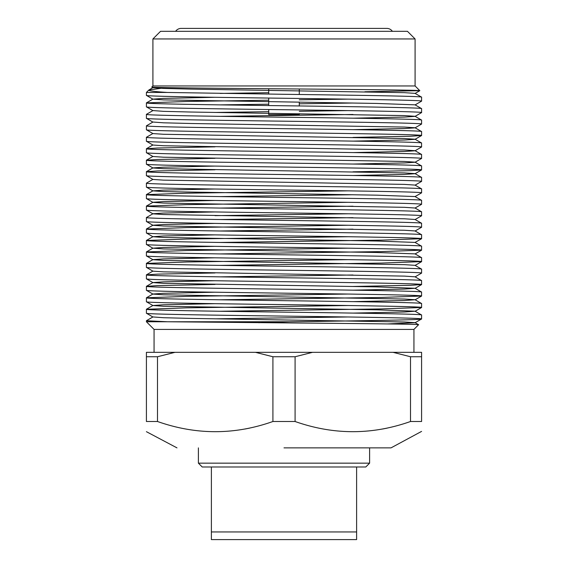 <?xml version="1.0" encoding="UTF-8"?>
<svg xmlns="http://www.w3.org/2000/svg" width="568" height="568" viewBox="0 0 568 568"><rect width="100%" height="100%" fill="white"/><g stroke="black" fill="none" stroke-linecap="round" stroke-linejoin="round"><path stroke-width="0.85" d="M175.618 31.304A6.802 6.802 0 0 1 181.192 28.4L386.808 28.4A6.802 6.802 0 0 1 392.381 31.304M146.416 321.758L154.063 329.404L413.937 329.404L418.588 324.719L415.052 322.674L404.501 321.978L191.309 318.414L163.499 317.718L152.948 316.944L146.452 320.693L146.416 321.758L289.581 321.758L258.674 322.716M418.602 324.74C419.951 324.236 377.656 323.746 320.515 323.235L167.34 321.758L146.416 320.735M415.087 38.951L152.913 38.951L160.559 31.304L407.441 31.304L415.087 38.951L415.087 85.953L152.913 85.953L151.826 87.046L152.948 87.713L163.499 88.416L191.309 89.112L404.501 92.669L415.052 93.365L421.584 97.156C423.508 96.212 357.471 95.246 284 94.295L167.34 92.456C154.34 91.626 148.17 90.816 148.844 90.028L146.416 92.456L167.34 92.456M151.826 87.046C149.469 87.664 213.873 88.274 285.491 88.878C356.974 89.481 421.002 90.085 419.809 90.681L364.876 91.76M415.087 85.953L419.809 90.681M148.844 90.028L160.893 88.317M215.016 303.667L163.499 304.775L152.913 305.52L163.499 306.259L376.69 309.816L415.052 311.207L421.584 314.999L421.584 318.96C423.508 318.016 357.471 317.05 284 316.099C210.529 315.148 144.492 314.182 146.416 313.231L152.948 317.022M421.584 314.999C423.508 314.047 357.471 313.082 284 312.137C210.529 311.186 144.492 310.22 146.416 309.269L186.716 307.835L347.85 305.52M146.416 313.231L146.416 309.269M215.016 280.734L163.499 281.849L152.913 282.587L163.499 283.325L376.69 286.883L415.052 288.281L421.548 292.03L421.584 296.034C423.508 295.083 357.471 294.118 284 293.166C210.529 292.215 144.492 291.249 146.416 290.298L152.948 294.089L163.499 294.792L404.501 299.045L415.052 299.741L421.584 303.532L421.584 307.501C423.508 306.55 357.471 305.584 284 304.633C210.529 303.681 144.492 302.716 146.416 301.764L152.948 305.556M421.584 303.532C423.508 302.581 357.471 301.622 284 300.671C210.529 299.719 144.492 298.754 146.416 297.802L186.716 296.368L347.85 294.054M146.416 301.764L146.416 297.802M421.584 292.073C423.508 291.121 357.471 290.156 284 289.204C210.529 288.253 144.492 287.287 146.416 286.336L157.499 285.597L215.016 284.433M146.416 290.298L146.416 286.336M215.016 246.342L163.499 247.449L152.913 248.188L163.499 248.926L376.69 252.49L415.052 253.882L421.584 257.673L421.584 261.635C423.508 260.684 357.471 259.718 284 258.774C210.529 257.822 144.492 256.857 146.416 255.905L152.948 259.697L163.499 260.392L404.501 264.652L415.052 265.348L421.584 269.14L421.584 273.101C423.508 272.15 357.471 271.184 284 270.233C210.529 269.282 144.492 268.323 146.416 267.372L152.948 271.163L163.499 271.859L404.501 276.112L415.052 276.815L421.548 280.564L421.584 284.568C423.508 283.617 357.471 282.651 284 281.7C210.529 280.748 144.492 279.783 146.416 278.838L152.948 282.623M421.584 280.606C423.508 279.655 357.471 278.689 284 277.738C210.529 276.786 144.492 275.821 146.416 274.869L157.499 274.131L215.016 272.967M146.416 278.838L146.416 274.869M421.584 269.14C423.508 268.188 357.471 267.223 284 266.271C210.529 265.32 144.492 264.354 146.416 263.403L186.716 261.976L347.85 259.654M146.416 267.372L146.416 263.403M421.584 257.673C423.508 256.722 357.471 255.756 284 254.805C210.529 253.853 144.492 252.895 146.416 251.944L186.716 250.509L347.85 248.188M146.416 255.905L146.416 251.944M215.016 234.875L163.499 235.983L152.913 236.728L163.499 237.467L376.69 241.024L415.052 242.415L421.584 246.207L421.584 250.168C423.508 249.224 357.471 248.259 284 247.307C210.529 246.356 144.492 245.39 146.416 244.439L152.948 248.23M421.584 246.207C423.508 245.255 357.471 244.29 284 243.345C210.529 242.394 144.492 241.428 146.416 240.477L186.716 239.043L347.85 236.728M146.416 244.439L146.416 240.477M215.016 189.016L163.499 190.124L152.913 190.862L163.499 191.601L376.69 195.165L415.052 196.556L421.584 200.348L421.584 204.31C423.508 203.358 357.471 202.393 284 201.441C210.529 200.49 144.492 199.531 146.416 198.58L152.948 202.371L163.499 203.067L404.501 207.32L415.052 208.023L421.548 211.772L421.584 215.776C423.508 214.825 357.471 213.859 284 212.908C210.529 211.956 144.492 210.991 146.416 210.046L152.948 213.831L163.499 214.534L404.501 218.786L415.052 219.489L421.548 223.238L421.584 227.243C423.508 226.291 357.471 225.326 284 224.374C210.529 223.423 144.492 222.457 146.416 221.506L152.948 225.297L163.499 226L404.501 230.253L415.052 230.949L421.584 234.74L421.584 238.709C423.508 237.758 357.471 236.792 284 235.841C210.529 234.889 144.492 233.924 146.416 232.972L152.948 236.764M421.584 234.74C423.508 233.789 357.471 232.83 284 231.879C210.529 230.927 144.492 229.962 146.416 229.011L186.716 227.576L347.85 225.262M146.416 232.972L146.416 229.011M421.584 223.281C423.508 222.329 357.471 221.364 284 220.412C210.529 219.461 144.492 218.495 146.416 217.544L152.948 213.753L163.499 213.057L215.016 211.942M146.416 221.506L146.416 217.544M421.584 211.814C423.508 210.863 357.471 209.897 284 208.946C210.529 207.994 144.492 207.029 146.416 206.077L186.716 204.643L347.85 202.329M146.416 210.046L146.416 206.077M421.584 200.348C423.508 199.396 357.471 198.431 284 197.479C210.529 196.528 144.492 195.562 146.416 194.611L186.716 193.184L347.85 190.862M146.416 198.58L146.416 194.611M421.584 131.556C423.508 130.604 357.471 129.639 284 128.688C210.529 127.736 144.492 126.77 146.416 125.819L152.948 122.035L163.499 122.809L191.309 123.504L404.501 127.069L415.052 127.764L421.584 131.556L421.584 135.518C423.508 134.566 357.471 133.601 284 132.649C210.529 131.698 144.492 130.739 146.416 129.788L152.948 133.579L163.499 134.275L404.501 138.528L415.052 139.231L421.548 142.98L421.584 146.984C423.508 146.033 357.471 145.067 284 144.116C210.529 143.164 144.492 142.199 146.416 141.254L152.948 145.039L163.499 145.742L404.501 149.995L415.052 150.697L421.548 154.446L421.584 158.451C423.508 157.499 357.471 156.534 284 155.582C210.529 154.631 144.492 153.665 146.416 152.714L152.948 156.505L163.499 157.208L404.501 161.461L415.052 162.157L421.584 165.948L421.584 169.917C423.508 168.966 357.471 168 284 167.049C210.529 166.097 144.492 165.132 146.416 164.18L152.948 167.972L163.499 168.675L404.501 172.928L415.052 173.623L421.584 177.415L421.584 181.377C423.508 180.432 357.471 179.467 284 178.515C210.529 177.564 144.492 176.598 146.416 175.647L152.948 179.438L163.499 180.134L404.501 184.394L415.052 185.09L421.584 188.881L421.584 192.843C423.508 191.892 357.471 190.926 284 189.982C210.529 189.03 144.492 188.065 146.416 187.113L152.948 190.905M421.584 188.881C423.508 187.93 357.471 186.964 284 186.013C210.529 185.061 144.492 184.103 146.416 183.152L152.948 179.36M146.416 187.113L146.416 183.152M421.584 177.415C423.508 176.463 357.471 175.498 284 174.553C210.529 173.602 144.492 172.636 146.416 171.685L157.499 170.947L215.016 169.782M146.416 175.647L146.416 171.685M421.584 165.948C423.508 164.997 357.471 164.038 284 163.087C210.529 162.136 144.492 161.17 146.416 160.219L157.499 159.48L215.016 158.316M146.416 164.18L146.416 160.219M421.584 154.489C423.508 153.537 357.471 152.572 284 151.62C210.529 150.669 144.492 149.703 146.416 148.752L157.499 148.014L215.016 146.849M146.416 152.714L146.416 148.752M421.584 143.022C423.508 142.071 357.471 141.105 284 140.154C210.529 139.203 144.492 138.237 146.416 137.286L152.948 133.494M146.416 141.254L146.416 137.286M146.416 129.788L146.416 125.819M421.584 120.089C423.508 119.138 357.471 118.172 284 117.221C210.529 116.27 144.492 115.311 146.416 114.36L152.948 110.568L163.499 111.342L191.309 112.038L404.501 115.602L415.052 116.298L421.584 120.089L421.584 124.051C423.508 123.1 357.471 122.134 284 121.19C210.529 120.238 144.492 119.273 146.416 118.322L152.948 122.113M146.416 118.322L146.416 114.36M215.016 97.291L163.499 98.399L152.913 99.144L163.499 99.883L376.69 103.44L415.052 104.832L421.584 108.623L421.584 112.585C423.508 111.64 357.471 110.675 284 109.723C210.529 108.772 144.492 107.806 146.416 106.855L152.948 110.646M421.584 108.623C423.508 107.671 357.471 106.706 284 105.762C210.529 104.81 144.492 103.845 146.416 102.893L186.716 101.459L268.714 100.224M146.416 106.855L146.416 102.893M421.584 97.156L421.584 101.125C423.508 100.174 357.471 99.208 284 98.257C210.529 97.306 144.492 96.34 146.416 95.388L152.948 99.18M146.416 95.388L146.416 92.456M289.581 321.758C361.319 320.821 423.224 319.89 421.584 318.96L415.052 322.752L387.447 323.93M215.016 318.833L347.85 316.979M421.584 307.501L381.284 308.928L220.15 311.25M421.584 296.034L381.284 297.469L220.15 299.783M421.584 284.568L410.501 285.306L352.984 286.471M421.584 273.101L415.052 276.893M352.984 275.004L220.15 276.85M421.584 261.635L381.284 263.069L220.15 265.391M421.584 250.168L381.284 251.603L220.15 253.924M421.584 238.709L381.284 240.136L220.15 242.458M421.584 227.243L415.052 231.034M352.984 229.145L220.15 230.991M421.584 215.776L415.052 219.567M352.984 217.679L220.15 219.525M215.016 215.641L347.85 213.795M421.584 204.31L415.052 208.023M352.984 206.212L220.15 208.058M421.584 192.843L415.052 196.556M352.984 194.746L220.15 196.599M421.584 181.377L415.052 185.168M421.584 169.917L410.501 170.656L352.984 171.82M421.584 158.451L415.052 162.242L404.501 162.938L352.984 164.046M421.584 146.984L415.052 150.776L404.501 151.471L352.984 152.586M421.584 135.518L410.501 136.256L352.984 137.421M421.584 124.051L415.052 127.843L404.501 128.546L352.984 129.653M421.584 112.585L415.052 116.376L404.501 117.079L352.984 118.187M352.984 114.487L220.15 116.341M215.016 112.457L268.714 111.69M299.286 111.292L347.85 110.604M421.584 101.125L415.052 104.917M352.984 103.028L299.286 103.795M268.714 104.185L220.15 104.874M299.286 99.826L347.85 99.144M268.714 92.719L220.15 93.408M154.063 329.404L154.063 352.33M413.937 329.404L413.937 352.33M152.913 38.951L152.913 85.953M211.388 466.988L211.388 531.953L356.612 531.953L356.612 539.6L356.612 466.988L202.215 466.988L198.395 463.161L369.605 463.161L369.605 447.875M198.395 463.161L198.395 447.875M268.714 114.622L299.286 114.622L268.714 114.622L268.714 109.525M268.714 105.563L268.714 98.058M268.714 94.096L268.714 88.736M299.286 114.622L299.286 113.678M299.286 105.953L299.286 102.212M299.286 94.487L299.286 88.991M356.612 466.988L365.785 466.988L369.605 463.161M421.548 135.553L415.052 139.309L404.501 140.012L352.984 141.12M215.016 166.083L163.499 167.191L152.948 167.894L146.452 171.642M421.548 169.953L415.052 173.709L404.501 174.404L352.984 175.512M215.016 200.483L163.499 201.59L152.948 202.286L146.452 206.042M215.016 223.409L163.499 224.523L152.948 225.219L146.452 228.975M415.052 242.415L421.548 238.745M215.016 257.808L163.499 258.916L152.948 259.619L146.452 263.367M415.052 288.281L404.501 289.055L352.984 290.17M215.016 292.2L163.499 293.315L152.948 294.011L146.452 297.767M415.052 299.741L404.501 300.522L352.984 301.629M415.052 311.207L404.501 311.988L352.984 313.096M393.056 352.33L410.501 356.747L410.501 421.499L421.584 421.499C421.584 435.074 421.584 435.074 421.584 421.499L421.584 352.33L146.416 352.33L146.416 421.499C146.416 435.074 146.416 435.074 146.416 421.499C146.416 435.074 146.416 435.074 146.416 421.499L157.499 421.499L158.891 421.996M421.584 431.396L391.011 447.875L381.384 447.875M410.501 421.499C372.139 435.074 333.672 435.074 295.083 421.499L296.475 421.996M382.576 429.017L387.085 428.144M244.993 429.017L249.501 428.144M146.416 356.747L157.499 356.747L174.944 352.33M255.472 352.33L272.917 356.747L272.917 421.499C234.556 435.074 196.088 435.074 157.499 421.499L157.499 356.747M272.917 356.747L295.083 356.747L312.528 352.33M272.917 421.499L295.083 421.499L295.083 356.747M410.501 356.747L421.584 356.747M284 447.875L391.011 447.875L284 447.875M211.388 531.953L211.388 539.6L356.612 539.6M146.452 309.226L152.948 305.477M146.452 286.3L152.948 282.544M146.452 274.834L152.948 271.078M146.452 251.901L152.948 248.152M146.452 240.434L152.948 236.686M146.452 194.576L152.948 190.827M146.452 160.183L152.948 156.427M146.452 148.717L152.948 144.961M146.452 102.851L152.948 99.102M148.972 89.936L152.948 87.635M421.548 250.211L415.052 253.96M421.548 261.678L415.052 265.426M421.548 284.603L415.052 288.359M421.548 296.07L415.052 299.826M421.548 307.536L415.052 311.292M415.052 93.45L419.802 90.703M176.989 447.875L146.416 431.687"/></g></svg>
